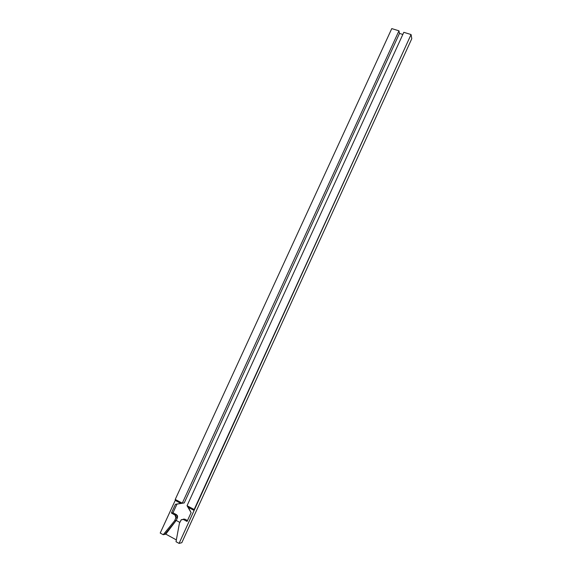 <?xml version="1.0" encoding="UTF-8"?>
<svg xmlns="http://www.w3.org/2000/svg" width="572" height="572" viewBox="0 0 572 572"><rect width="100%" height="100%" fill="white"/><g stroke="black" fill="none" stroke-linecap="round" stroke-linejoin="round"><path stroke-width="0.86" d="M176.212 520.441L177.47 517.71L177.592 516.001L176.584 514.721L172.987 512.791L176.984 504.096L184.234 502.938L399.485 33.412L402.831 34.449L399.485 33.412L184.234 502.938L182.289 503.181L398.956 30.817L399.485 33.412L398.956 30.817L182.289 503.181L175.239 499.435L391.77 28.6L398.956 30.817L391.77 28.6L175.239 499.435L175.218 500.407L160.21 533.047L175.218 500.407L175.239 499.435L182.289 503.181L175.44 504.289L171.421 513.027L172.987 512.791L176.584 514.721L175.032 514.964L175.919 517.967L177.47 517.71L176.212 520.441L174.66 520.713L175.919 517.967L177.47 517.71L176.584 514.721L175.032 514.964L171.421 513.027L172.987 512.791L176.984 504.096L175.44 504.289L184.234 502.938L180.888 503.417L175.218 500.407L180.888 503.417L175.44 504.289L171.421 513.027L175.654 515.501L176.133 517.124L174.66 520.713L176.212 520.441L164.843 534.362L163.234 534.706L160.21 533.047L163.234 534.706L174.66 520.713L163.234 534.706L165.794 534.119L164.843 534.362L176.212 520.441L165.794 534.119L176.212 520.441L179.822 522.386L176.212 520.441M182.997 519.312L184.942 519.212L181.167 519.826L179.415 523.28L181.331 519.683L184.942 519.212L187.466 520.57L184.942 519.212L183.383 519.119M403.811 32.311L187.051 505.712L403.811 32.311L411.061 34.542L411.79 38.681L181.81 542.706L179.079 543.4L411.061 34.542L194.165 509.495L187.051 505.712L191.091 512.634L187.073 521.442L191.091 512.634L188.388 507.407L194.123 510.453L179.079 543.4L176.019 541.72L179.415 523.28L176.019 541.72L179.079 543.4L181.81 542.706L411.79 38.681L411.061 34.542L403.811 32.311M176.348 539.904L165.794 534.119L176.348 539.904M183.426 519.483L187.073 521.442L183.426 519.483M188.388 507.407L187.051 505.712L194.165 509.495L194.123 510.453L188.388 507.407"/></g></svg>
